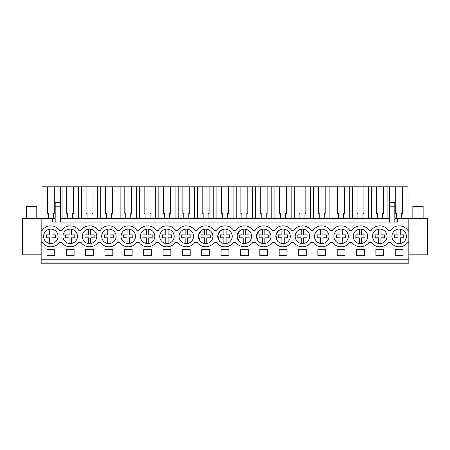 <?xml version="1.0" encoding="UTF-8"?>
<svg xmlns="http://www.w3.org/2000/svg" width="450" height="450" viewBox="0 0 450 450"><rect width="100%" height="100%" fill="white"/><g stroke="black" fill="none" stroke-linecap="round" stroke-linejoin="round"><path stroke-width="0.67" d="M41.164 262.046L41.164 263.188L408.836 263.188L408.836 262.046L41.164 262.046L41.164 218.621L22.5 218.621L22.5 254.807L41.164 254.807M60.514 218.621L389.486 218.621M394.819 218.621L427.5 218.621L427.5 254.807L408.836 254.807M41.164 218.621L55.181 218.621M41.164 259.189L408.836 259.189L408.836 262.046M408.836 259.189L408.836 218.621M46.935 249.283L54.748 249.283L54.748 255.757L46.935 255.757L46.935 249.283M345.009 255.757L345.009 249.283L337.202 249.283L337.202 255.757L345.009 255.757M163.041 249.283L163.041 255.757L170.854 255.757L170.854 249.283L163.041 249.283M143.691 249.283L151.498 249.283L151.498 255.757L143.691 255.757L143.691 249.283M375.902 249.283L383.715 249.283L383.715 255.757L375.902 255.757L375.902 249.283M356.552 249.283L356.552 255.757L364.359 255.757L364.359 249.283L356.552 249.283M325.659 255.757L325.659 249.283L317.852 249.283L317.852 255.757L325.659 255.757M74.098 255.757L74.098 249.283L66.285 249.283L66.285 255.757L74.098 255.757M93.448 255.757L85.641 255.757L85.641 249.283L93.448 249.283L93.448 255.757M132.148 255.757L124.341 255.757L124.341 249.283L132.148 249.283L132.148 255.757M190.204 255.757L182.396 255.757L182.396 249.283L190.204 249.283L190.204 255.757M201.746 249.283L209.554 249.283L209.554 255.757L201.746 255.757L201.746 249.283M286.959 255.757L286.959 249.283L279.146 249.283L279.146 255.757L286.959 255.757M248.254 255.757L248.254 249.283L240.446 249.283L240.446 255.757L248.254 255.757M221.096 249.283L228.904 249.283L228.904 255.757L221.096 255.757L221.096 249.283M267.604 255.757L259.796 255.757L259.796 249.283L267.604 249.283L267.604 255.757M306.309 255.757L306.309 249.283L298.502 249.283L298.502 255.757L306.309 255.757M104.991 249.283L104.991 255.757L112.798 255.757L112.798 249.283L104.991 249.283M395.252 249.283L395.252 255.757L403.065 255.757L403.065 249.283L395.252 249.283M41.164 242.426L42.322 242.426A10.474 10.474 0 0 0 59.361 242.426L61.672 242.426A10.474 10.474 0 0 0 78.711 242.426L81.022 242.426A10.474 10.474 0 0 0 98.061 242.426L100.373 242.426A10.474 10.474 0 0 0 117.416 242.426L119.722 242.426A10.474 10.474 0 0 0 136.766 242.426L139.078 242.426A10.474 10.474 0 0 0 156.116 242.426L158.428 242.426A10.474 10.474 0 0 0 175.466 242.426L177.778 242.426A10.474 10.474 0 0 0 194.816 242.426L197.128 242.426A10.474 10.474 0 0 0 214.166 242.426L216.478 242.426A10.474 10.474 0 0 0 233.522 242.426L235.834 242.426A10.474 10.474 0 0 0 252.872 242.426L255.184 242.426A10.474 10.474 0 0 0 272.222 242.426L274.534 242.426A10.474 10.474 0 0 0 291.572 242.426L293.884 242.426A10.474 10.474 0 0 0 310.922 242.426L313.234 242.426A10.474 10.474 0 0 0 330.277 242.426L332.584 242.426A10.474 10.474 0 0 0 349.627 242.426L351.939 242.426A10.474 10.474 0 0 0 368.978 242.426L371.289 242.426A10.474 10.474 0 0 0 388.327 242.426L390.639 242.426A10.474 10.474 0 0 0 407.678 242.426L408.836 242.426M41.164 230.237L42.322 230.237A10.474 10.474 0 0 1 59.361 230.237L61.672 230.237A10.474 10.474 0 0 1 78.711 230.237L81.022 230.237A10.474 10.474 0 0 1 98.061 230.237L100.373 230.237A10.474 10.474 0 0 1 117.416 230.237L119.722 230.237A10.474 10.474 0 0 1 136.766 230.237L139.078 230.237A10.474 10.474 0 0 1 156.116 230.237L158.428 230.237A10.474 10.474 0 0 1 175.466 230.237L177.778 230.237A10.474 10.474 0 0 1 194.816 230.237L197.128 230.237A10.474 10.474 0 0 1 214.166 230.237L216.478 230.237A10.474 10.474 0 0 1 233.522 230.237L235.834 230.237A10.474 10.474 0 0 1 252.872 230.237L255.184 230.237A10.474 10.474 0 0 1 272.222 230.237L274.534 230.237A10.474 10.474 0 0 1 291.572 230.237L293.884 230.237A10.474 10.474 0 0 1 310.922 230.237L313.234 230.237A10.474 10.474 0 0 1 330.277 230.237L332.584 230.237A10.474 10.474 0 0 1 349.627 230.237L351.939 230.237A10.474 10.474 0 0 1 368.978 230.237L371.289 230.237A10.474 10.474 0 0 1 388.327 230.237L390.639 230.237A10.474 10.474 0 0 1 407.678 230.237L408.836 230.237M56.542 231.879A7.239 7.239 0 0 1 55.299 242.038A7.239 7.239 0 0 1 45.135 240.789A7.239 7.239 0 0 1 46.384 230.631A7.239 7.239 0 0 1 56.542 231.879M374.108 240.789A7.239 7.239 0 0 1 375.351 230.631A7.239 7.239 0 0 1 385.509 231.879A7.239 7.239 0 0 1 384.266 242.038A7.239 7.239 0 0 1 374.108 240.789C375.283 242.263 376.808 243.157 378.664 243.478L378.664 237.814L375.216 237.814L375.216 234.849L378.664 234.849L378.664 229.185M296.702 240.789A7.239 7.239 0 0 1 297.951 230.631A7.239 7.239 0 0 1 308.109 231.879A7.239 7.239 0 0 1 306.861 242.038A7.239 7.239 0 0 1 296.702 240.789C297.883 242.263 299.402 243.157 301.264 243.478L301.264 237.814L297.81 237.814L297.81 234.849L301.264 234.849L301.264 229.185A7.239 7.239 0 0 0 296.702 240.789M201.184 230.636L198.467 235.457L199.946 240.789A7.239 7.239 0 0 1 201.195 230.631A7.239 7.239 0 0 1 211.354 231.879A7.239 7.239 0 0 1 210.105 242.038A7.239 7.239 0 0 1 199.946 240.789C201.127 242.263 202.646 243.157 204.508 243.478L204.508 237.814L201.054 237.814L201.054 234.849L204.508 234.849L204.508 229.185L201.201 230.625M114.598 231.879A7.239 7.239 0 0 1 113.349 242.038A7.239 7.239 0 0 1 103.191 240.789A7.239 7.239 0 0 1 104.439 230.631A7.239 7.239 0 0 1 114.598 231.879M327.459 231.879A7.239 7.239 0 0 1 326.211 242.038A7.239 7.239 0 0 1 316.052 240.789A7.239 7.239 0 0 1 317.301 230.631A7.239 7.239 0 0 1 327.459 231.879M346.809 231.879A7.239 7.239 0 0 1 345.561 242.038A7.239 7.239 0 0 1 335.402 240.789A7.239 7.239 0 0 1 336.651 230.631A7.239 7.239 0 0 1 346.809 231.879M220.534 230.636L217.817 235.457L219.296 240.789A7.239 7.239 0 0 1 220.545 230.631A7.239 7.239 0 0 1 230.704 231.879A7.239 7.239 0 0 1 229.455 242.038A7.239 7.239 0 0 1 219.296 240.789C220.477 242.263 221.996 243.157 223.858 243.478L223.858 237.814L220.404 237.814L220.404 234.849L223.858 234.849L223.858 229.185L220.551 230.625M278.584 230.642L275.873 235.463L277.352 240.789A7.239 7.239 0 0 1 278.595 230.631A7.239 7.239 0 0 1 288.754 231.879A7.239 7.239 0 0 1 287.511 242.038A7.239 7.239 0 0 1 277.352 240.789C278.533 242.263 280.052 243.157 281.908 243.478L281.908 237.814L278.46 237.814L278.46 234.849L281.908 234.849L281.908 229.185L278.612 230.619M250.054 231.879A7.239 7.239 0 0 1 248.805 242.038A7.239 7.239 0 0 1 238.646 240.789A7.239 7.239 0 0 1 239.895 230.631A7.239 7.239 0 0 1 250.054 231.879L250.048 231.868M269.404 231.879A7.239 7.239 0 0 1 268.161 242.038A7.239 7.239 0 0 1 257.996 240.789A7.239 7.239 0 0 1 259.245 230.631A7.239 7.239 0 0 1 269.404 231.879L269.398 231.868M354.752 240.789A7.239 7.239 0 0 1 356.001 230.631A7.239 7.239 0 0 1 366.159 231.879A7.239 7.239 0 0 1 364.911 242.038A7.239 7.239 0 0 1 354.752 240.789C355.933 242.263 357.457 243.157 359.314 243.478L359.314 237.814L355.866 237.814L355.866 234.849L359.314 234.849L359.314 229.185M75.892 231.879A7.239 7.239 0 0 1 74.649 242.038A7.239 7.239 0 0 1 64.491 240.789A7.239 7.239 0 0 1 65.734 230.631A7.239 7.239 0 0 1 75.892 231.879M180.596 240.789A7.239 7.239 0 0 1 181.839 230.631A7.239 7.239 0 0 1 192.004 231.879A7.239 7.239 0 0 1 190.755 242.038A7.239 7.239 0 0 1 180.596 240.789C181.778 242.263 183.296 243.157 185.153 243.478L185.153 237.814L181.704 237.814L181.704 234.849L185.153 234.849L185.153 229.185M161.246 240.789A7.239 7.239 0 0 1 162.489 230.631A7.239 7.239 0 0 1 172.648 231.879A7.239 7.239 0 0 1 171.405 242.038A7.239 7.239 0 0 1 161.246 240.789C162.422 242.263 163.946 243.157 165.803 243.478L165.803 237.814L162.354 237.814L162.354 234.849L165.803 234.849L165.803 229.185M141.891 240.789A7.239 7.239 0 0 1 143.139 230.631A7.239 7.239 0 0 1 153.298 231.879A7.239 7.239 0 0 1 152.049 242.038A7.239 7.239 0 0 1 141.891 240.789C143.072 242.263 144.596 243.157 146.453 243.478L146.453 237.814L143.004 237.814L143.004 234.849L146.453 234.849L146.453 229.185M393.457 240.789A7.239 7.239 0 0 1 394.701 230.631A7.239 7.239 0 0 1 404.865 231.879A7.239 7.239 0 0 1 403.616 242.038A7.239 7.239 0 0 1 393.457 240.789C394.639 242.263 396.157 243.157 398.014 243.478L398.014 237.814L394.566 237.814L394.566 234.849L398.014 234.849L398.014 229.185M95.248 231.879A7.239 7.239 0 0 1 93.999 242.038A7.239 7.239 0 0 1 83.841 240.789A7.239 7.239 0 0 1 85.089 230.631A7.239 7.239 0 0 1 95.248 231.879M122.541 240.789A7.239 7.239 0 0 1 123.789 230.631A7.239 7.239 0 0 1 133.948 231.879A7.239 7.239 0 0 1 132.699 242.038A7.239 7.239 0 0 1 122.541 240.789C123.722 242.263 125.241 243.157 127.103 243.478L127.103 237.814L123.654 237.814L123.654 234.849L127.103 234.849L127.103 229.185M52.594 218.621L52.594 222.047L397.406 222.047L397.406 218.621M389.486 202.984L389.486 222.047M389.486 202.731L394.819 202.731L394.819 202.326L389.486 202.326L389.486 186.812L408.015 186.812L408.015 218.621M394.819 202.731L394.819 222.047M41.985 218.621L41.985 186.812L60.514 186.812L60.514 202.326L55.181 202.326L55.181 222.047M55.181 202.731L60.514 202.984M60.514 202.731L60.514 222.047M352.344 218.621L352.344 186.812L389.486 186.812M349.223 218.621L349.223 186.812L352.344 186.812M332.994 218.621L332.994 186.812L349.223 186.812M344.554 186.812L344.554 213.396L343.603 213.396L343.603 218.621M338.614 218.621L338.614 213.396L337.657 213.396L337.657 186.812M329.867 218.621L329.867 186.812L332.994 186.812M313.639 218.621L313.639 186.812L329.867 186.812M325.204 186.812L325.204 213.396L324.248 213.396L324.248 218.621M319.258 218.621L319.258 213.396L318.308 213.396L318.308 186.812M310.517 218.621L310.517 186.812L313.639 186.812M294.289 218.621L294.289 186.812L310.517 186.812M305.854 186.812L305.854 213.396L304.897 213.396L304.897 218.621M299.908 218.621L299.908 213.396L298.957 213.396L298.957 186.812M291.167 218.621L291.167 186.812L294.289 186.812M274.939 218.621L274.939 186.812L291.167 186.812M286.498 186.812L286.498 213.396L285.548 213.396L285.548 218.621M280.558 218.621L280.558 213.396L279.608 213.396L279.608 186.812M271.817 218.621L271.817 186.812L274.939 186.812M255.589 218.621L255.589 186.812L271.817 186.812M267.148 186.812L267.148 213.396L266.197 213.396L266.197 218.621M261.208 218.621L261.208 213.396L260.252 213.396L260.252 186.812M252.467 218.621L252.467 186.812L255.589 186.812M236.239 218.621L236.239 186.812L252.467 186.812M247.798 186.812L247.798 213.396L246.847 213.396L246.847 218.621M241.858 218.621L241.858 213.396L240.902 213.396L240.902 186.812M233.111 218.621L233.111 186.812L236.239 186.812M216.889 218.621L216.889 186.812L233.111 186.812M228.448 186.812L228.448 213.396L227.498 213.396L227.498 218.621M222.502 218.621L222.502 213.396L221.552 213.396L221.552 186.812M213.761 218.621L213.761 186.812L216.889 186.812M197.533 218.621L197.533 186.812L213.761 186.812M209.098 186.812L209.098 213.396L208.142 213.396L208.142 218.621M203.153 218.621L203.153 213.396L202.202 213.396L202.202 186.812M194.411 218.621L194.411 186.812L197.533 186.812M178.183 218.621L178.183 186.812L194.411 186.812M189.748 186.812L189.748 213.396L188.792 213.396L188.792 218.621M183.803 218.621L183.803 213.396L182.852 213.396L182.852 186.812M175.061 218.621L175.061 186.812L178.183 186.812M158.833 218.621L158.833 186.812L175.061 186.812M170.393 186.812L170.393 213.396L169.442 213.396L169.442 218.621M164.453 218.621L164.453 213.396L163.502 213.396L163.502 186.812M155.711 218.621L155.711 186.812L158.833 186.812M139.483 218.621L139.483 186.812L155.711 186.812M151.042 186.812L151.042 213.396L150.092 213.396L150.092 218.621M145.102 218.621L145.102 213.396L144.146 213.396L144.146 186.812M136.361 218.621L136.361 186.812L139.483 186.812M120.133 218.621L120.133 186.812L136.361 186.812M131.692 186.812L131.692 213.396L130.742 213.396L130.742 218.621M125.752 218.621L125.752 213.396L124.796 213.396L124.796 186.812M117.006 218.621L117.006 186.812L120.133 186.812M100.778 218.621L100.778 186.812L117.006 186.812M112.343 186.812L112.343 213.396L111.386 213.396L111.386 218.621M106.397 218.621L106.397 213.396L105.446 213.396L105.446 186.812M97.656 218.621L97.656 186.812L100.778 186.812M81.427 218.621L81.427 186.812L97.656 186.812M92.992 186.812L92.992 213.396L92.036 213.396L92.036 218.621M87.047 218.621L87.047 213.396L86.096 213.396L86.096 186.812M78.306 218.621L78.306 186.812L81.427 186.812M62.078 218.621L62.078 186.812L78.306 186.812M73.637 186.812L73.637 213.396L72.686 213.396L72.686 218.621M67.697 218.621L67.697 213.396L66.746 213.396L66.746 186.812M60.514 186.812L62.078 186.812M54.287 186.812L54.287 213.396L53.336 213.396L53.336 218.621M48.347 218.621L48.347 213.396L47.396 213.396L47.396 186.812M401.653 218.621L401.653 213.396L402.604 213.396L402.604 186.812M396.664 218.621L396.664 213.396L395.713 213.396L395.713 186.812M387.923 218.621L387.923 186.812M383.254 186.812L383.254 213.396L382.303 213.396L382.303 218.621M377.314 218.621L377.314 213.396L376.363 213.396L376.363 186.812M371.694 218.621L371.694 186.812M368.572 218.621L368.572 186.812M363.904 186.812L363.904 213.396L362.953 213.396L362.953 218.621M357.964 218.621L357.964 213.396L357.007 213.396L357.007 186.812M239.884 230.642L237.167 235.457L238.646 240.789C239.828 242.263 241.346 243.157 243.208 243.478L243.208 237.814L239.76 237.814L239.76 234.849L243.208 234.849L243.208 229.185L239.906 230.619M259.228 230.642L256.517 235.463L257.996 240.789C259.178 242.263 260.702 243.157 262.558 243.478L262.558 237.814L259.11 237.814L259.11 234.849L262.558 234.849L262.558 229.185L259.262 230.619M389.486 206.201L394.819 206.201M55.181 206.201L60.514 206.201M45.135 240.789C46.316 242.263 47.841 243.157 49.697 243.478L49.697 237.814L46.249 237.814L46.249 234.849L49.697 234.849L49.697 229.185M51.986 229.185L51.986 234.849L55.434 234.849L55.434 237.814L51.986 237.814L51.986 243.478M46.249 234.849L46.249 237.814M55.434 234.849L55.434 237.814M64.491 240.789C65.672 242.263 67.191 243.157 69.047 243.478L69.047 237.814L65.599 237.814L65.599 234.849L69.047 234.849L69.047 229.185M71.336 229.185L71.336 234.849L74.784 234.849L74.784 237.814L71.336 237.814L71.336 243.478M65.599 234.849L65.599 237.814M74.784 234.849L74.784 237.814M83.841 240.789C85.022 242.263 86.541 243.157 88.403 243.478L88.403 237.814L84.949 237.814L84.949 234.849L88.403 234.849L88.403 229.185M90.686 229.185L90.686 234.849L94.134 234.849L94.134 237.814L90.686 237.814L90.686 243.478M84.949 234.849L84.949 237.814M94.134 234.849L94.134 237.814M103.191 240.789C104.372 242.263 105.891 243.157 107.752 243.478L107.752 237.814L104.299 237.814L104.299 234.849L107.752 234.849L107.752 229.185M110.036 229.185L110.036 234.849L113.484 234.849L113.484 237.814L110.036 237.814L110.036 243.478M104.299 234.849L104.299 237.814M113.484 234.849L113.484 237.814M129.386 229.185L129.386 234.849L132.84 234.849L132.84 237.814L129.386 237.814L129.386 243.478M123.654 234.849L123.654 237.814M132.84 234.849L132.84 237.814M148.736 229.185L148.736 234.849L152.19 234.849L152.19 237.814L148.736 237.814L148.736 243.478M143.004 234.849L143.004 237.814M152.19 234.849L152.19 237.814M168.092 229.185L168.092 234.849L171.54 234.849L171.54 237.814L168.092 237.814L168.092 243.478M162.354 234.849L162.354 237.814M171.54 234.849L171.54 237.814M187.442 229.185L187.442 234.849L190.89 234.849L190.89 237.814L187.442 237.814L187.442 243.478M181.704 234.849L181.704 237.814M190.89 234.849L190.89 237.814M206.792 229.185L206.792 234.849L210.24 234.849L210.24 237.814L206.792 237.814L206.792 243.478M201.054 234.849L201.054 237.814M210.24 234.849L210.24 237.814M226.142 229.185L226.142 234.849L229.596 234.849L229.596 237.814L226.142 237.814L226.142 243.478M220.404 234.849L220.404 237.814M229.596 234.849L229.596 237.814M245.492 229.185L245.492 234.849L248.946 234.849L248.946 237.814L245.492 237.814L245.492 243.478M239.76 234.849L239.76 237.814M248.946 234.849L248.946 237.814M264.847 229.185L264.847 234.849L268.296 234.849L268.296 237.814L264.847 237.814L264.847 243.478M259.11 234.849L259.11 237.814M268.296 234.849L268.296 237.814M284.197 229.185L284.197 234.849L287.646 234.849L287.646 237.814L284.197 237.814L284.197 243.478M278.46 234.849L278.46 237.814M287.646 234.849L287.646 237.814M303.548 229.185L303.548 234.849L306.996 234.849L306.996 237.814L303.548 237.814L303.548 243.478M297.81 234.849L297.81 237.814M306.996 234.849L306.996 237.814M316.052 240.789C317.233 242.263 318.752 243.157 320.614 243.478L320.614 237.814L317.16 237.814L317.16 234.849L320.614 234.849L320.614 229.185M322.897 229.185L322.897 234.849L326.346 234.849L326.346 237.814L322.897 237.814L322.897 243.478M317.16 234.849L317.16 237.814M326.346 234.849L326.346 237.814M335.402 240.789C336.583 242.263 338.102 243.157 339.964 243.478L339.964 237.814L336.516 237.814L336.516 234.849L339.964 234.849L339.964 229.185M342.248 229.185L342.248 234.849L345.701 234.849L345.701 237.814L342.248 237.814L342.248 243.478M336.516 234.849L336.516 237.814M345.701 234.849L345.701 237.814M361.598 229.185L361.598 234.849L365.051 234.849L365.051 237.814L361.598 237.814L361.598 243.478M355.866 234.849L355.866 237.814M365.051 234.849L365.051 237.814M380.953 229.185L380.953 234.849L384.401 234.849L384.401 237.814L380.953 237.814L380.953 243.478M375.216 234.849L375.216 237.814M384.401 234.849L384.401 237.814M400.303 229.185L400.303 234.849L403.751 234.849L403.751 237.814L400.303 237.814L400.303 243.478M394.566 234.849L394.566 237.814M403.751 234.849L403.751 237.814M26.499 218.621L26.499 206.432L36.788 206.432L36.788 218.621M412.836 218.621L412.836 206.432L423.118 206.432L423.118 218.621"/></g></svg>
